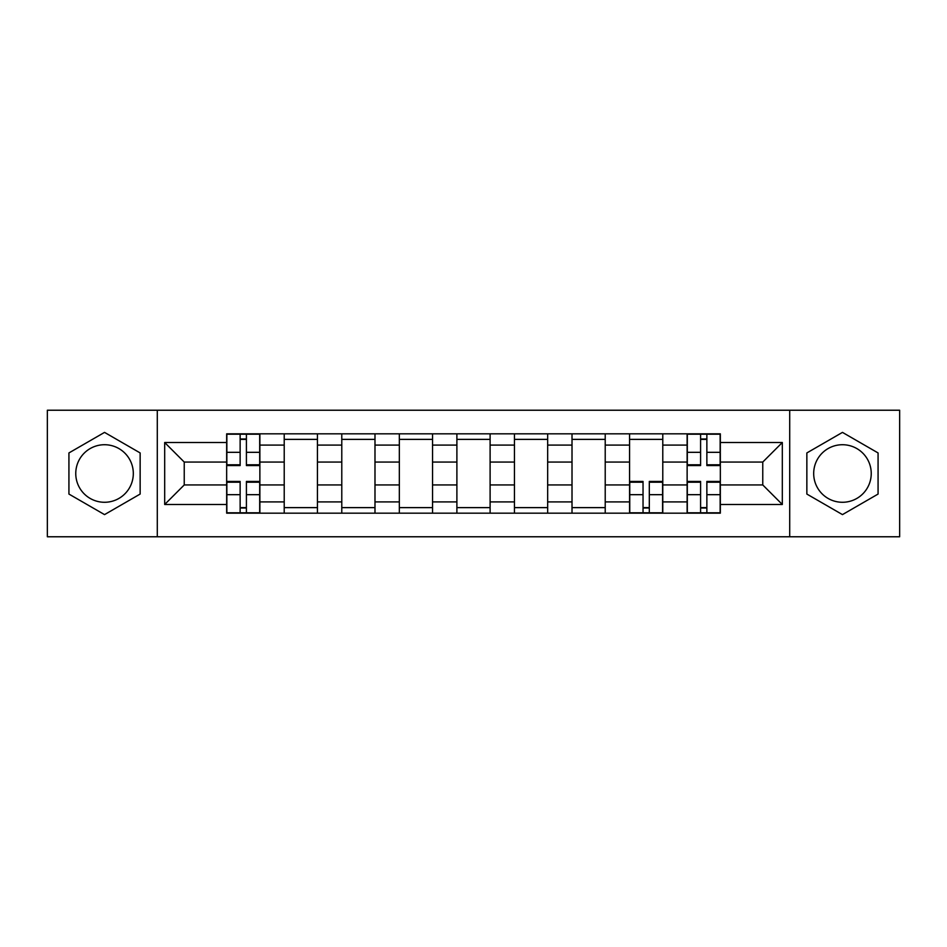 <?xml version="1.0" encoding="UTF-8"?>
<svg xmlns="http://www.w3.org/2000/svg" width="947" height="947" viewBox="0 0 947 947"><rect width="100%" height="100%" fill="white"/><g stroke="black" fill="none" stroke-linecap="round" stroke-linejoin="round"><path stroke-width="1.42" d="M104.537 502.277A28.777 28.777 0 0 1 75.76 473.5A28.777 28.777 0 0 1 104.537 444.723A28.777 28.777 0 0 1 133.314 473.5A28.777 28.777 0 0 1 104.537 502.277M842.463 502.277A28.777 28.777 0 0 1 813.686 473.5A28.777 28.777 0 0 1 842.463 444.723A28.777 28.777 0 0 1 871.24 473.5A28.777 28.777 0 0 1 842.463 502.277M789.703 536.771L899.65 536.771L899.65 410.229L47.35 410.229L47.35 536.771L789.703 536.771L789.703 410.229M284.218 513.167L284.218 445.09L259.869 445.09L259.869 513.167M259.869 445.09L259.869 433.833M284.218 445.09L284.218 433.833M317.434 433.833L317.434 513.167M341.784 513.167L341.784 433.833M374.988 433.833L374.988 513.167M399.338 513.167L399.338 433.833M432.542 433.833L432.542 513.167M456.892 513.167L456.892 433.833M490.108 433.833L490.108 513.167M514.458 513.167L514.458 433.833M547.662 433.833L547.662 513.167M572.012 513.167L572.012 433.833M605.216 433.833L605.216 513.167M629.566 513.167L629.566 433.833M662.782 433.833L662.782 513.167M687.131 513.167L687.131 433.833M687.131 484.935L662.782 484.935M629.566 484.935L605.216 484.935M572.012 484.935L547.662 484.935M514.458 484.935L490.108 484.935M456.892 484.935L432.542 484.935M399.338 484.935L374.988 484.935M341.784 484.935L317.434 484.935M284.218 484.935L259.869 484.935M687.131 462.065L662.782 462.065M629.566 462.065L605.216 462.065M572.012 462.065L547.662 462.065M514.458 462.065L490.108 462.065M456.892 462.065L432.542 462.065M399.338 462.065L374.988 462.065M341.784 462.065L317.434 462.065M284.218 462.065L259.869 462.065M184.239 484.935L226.664 484.935L226.664 462.065L184.239 462.065L184.239 484.935L164.683 504.491L164.683 442.509L226.664 442.509L226.664 462.065M720.336 462.065L720.336 484.935L762.761 484.935L762.761 462.065L720.336 462.065L720.336 433.833L226.664 433.833L226.664 442.509M720.336 442.509L782.317 442.509L782.317 504.491L720.336 504.491L720.336 484.935M226.664 484.935L226.664 513.167L720.336 513.167L720.336 504.491M226.664 504.491L164.683 504.491M157.297 536.771L157.297 410.229M140.144 452.938L104.537 432.388L68.93 452.938L68.93 494.062L104.537 514.612L140.144 494.062L140.144 452.938M878.07 452.938L842.463 432.388L806.856 452.938L806.856 494.062L842.463 514.612L878.07 494.062L878.07 452.938M246.409 507.628L240.136 507.628M240.136 439.372L246.409 439.372M317.434 507.628L284.218 507.628M284.218 439.372L317.434 439.372M374.988 507.628L341.784 507.628M341.784 439.372L374.988 439.372M432.542 507.628L399.338 507.628M399.338 439.372L432.542 439.372M490.108 507.628L456.892 507.628M456.892 439.372L490.108 439.372M547.662 507.628L514.458 507.628M514.458 439.372L547.662 439.372M605.216 507.628L572.012 507.628M572.012 439.372L605.216 439.372M649.311 507.628L643.037 507.628M629.566 439.372L662.782 439.372M706.864 507.628L700.591 507.628M700.591 439.372L706.864 439.372M164.683 442.509L184.239 462.065M762.761 484.935L782.317 504.491M762.761 462.065L782.317 442.509M246.409 465.569L246.409 434.211L259.691 434.211L259.691 465.569L246.409 465.569M240.136 439.006L246.409 439.006M240.136 434.211L226.854 434.211L226.854 465.569L240.136 465.569L240.136 434.211L246.409 434.211M240.136 481.431L240.136 512.789L226.854 512.789L226.854 481.431L240.136 481.431M246.409 507.994L240.136 507.994M246.409 512.789L259.691 512.789L259.691 481.431L246.409 481.431L246.409 512.789L240.136 512.789M643.037 481.431L643.037 512.789L629.755 512.789L629.755 481.431L643.037 481.431M649.311 507.994L643.037 507.994M649.311 512.789L662.592 512.789L662.592 481.431L649.311 481.431L649.311 512.789L643.037 512.789M706.864 465.569L706.864 434.211L720.146 434.211L720.146 465.569L706.864 465.569M700.591 439.006L706.864 439.006M700.591 434.211L687.309 434.211L687.309 465.569L700.591 465.569L700.591 434.211L706.864 434.211M700.591 481.431L700.591 512.789L687.309 512.789L687.309 481.431L700.591 481.431M706.864 507.994L700.591 507.994M706.864 512.789L720.146 512.789L720.146 481.431L706.864 481.431L706.864 512.789L700.591 512.789M629.566 445.09L605.216 445.09M572.012 445.09L547.662 445.09M514.458 445.09L490.108 445.09M456.892 445.09L432.542 445.09M399.338 445.09L374.988 445.09M341.784 445.09L317.434 445.09M687.131 445.09L662.782 445.09M629.566 501.91L605.216 501.91M572.012 501.91L547.662 501.91M514.458 501.91L490.108 501.91M456.892 501.91L432.542 501.91M399.338 501.91L374.988 501.91M341.784 501.91L317.434 501.91M284.218 501.91L259.869 501.91M687.131 501.91L662.782 501.91M246.409 464.788L259.691 464.788M246.409 452.323L259.691 452.323M226.854 464.788L240.136 464.788M226.854 452.323L240.136 452.323M240.136 482.212L226.854 482.212M240.136 494.677L226.854 494.677M259.691 482.212L246.409 482.212M259.691 494.677L246.409 494.677M643.037 482.212L629.755 482.212M643.037 494.677L629.755 494.677M662.592 482.212L649.311 482.212M662.592 494.677L649.311 494.677M706.864 464.788L720.146 464.788M706.864 452.323L720.146 452.323M687.309 464.788L700.591 464.788M687.309 452.323L700.591 452.323M700.591 482.212L687.309 482.212M700.591 494.677L687.309 494.677M720.146 482.212L706.864 482.212M720.146 494.677L706.864 494.677"/></g></svg>
